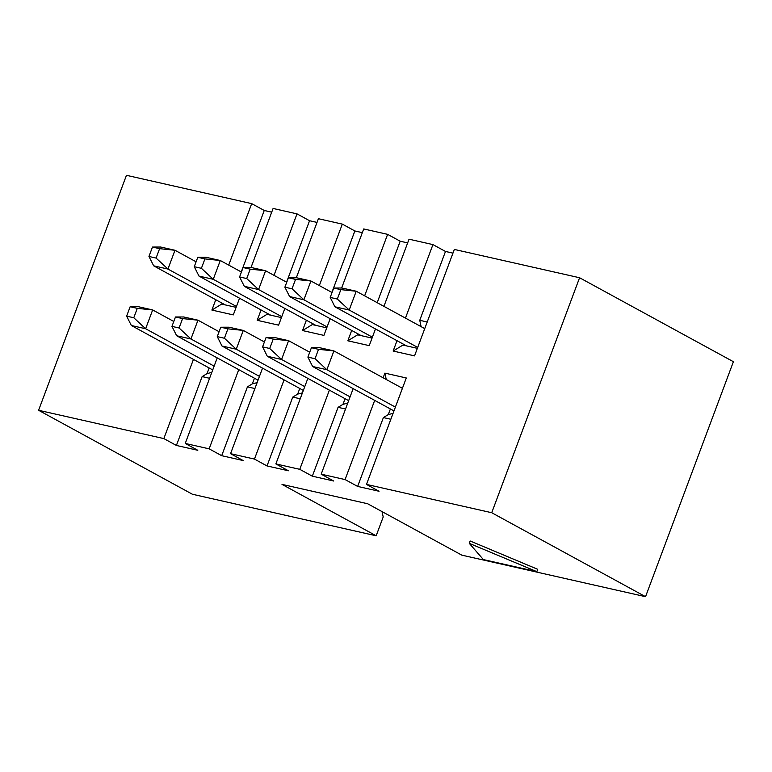 <?xml version="1.0" encoding="UTF-8"?>
<svg xmlns="http://www.w3.org/2000/svg" width="772" height="772" viewBox="0 0 772 772"><rect width="100%" height="100%" fill="white"/><g stroke="black" fill="none" stroke-linecap="round" stroke-linejoin="round"><path stroke-width="1.16" d="M319.637 347.69L333.909 350.922L402.424 388.316L333.909 350.922L326.884 369.72L312.612 366.488L393.971 410.907L312.612 366.488L326.884 369.72L395.389 407.114L326.884 369.72L315.024 358.729L318.537 349.33L311.405 347.718L307.893 357.118L315.024 358.729L307.893 357.118L312.612 366.488L307.893 357.118L311.405 347.718L319.637 347.69L311.405 347.718L318.537 349.33L315.024 358.729L326.884 369.72L333.909 350.922L318.537 349.33L333.909 350.922L319.637 347.69M274.33 337.451L288.593 340.674L309.726 352.206L288.593 340.674L281.568 359.472L267.295 356.249L348.664 400.658L267.295 356.249L281.568 359.472L350.083 396.866L281.568 359.472L269.708 348.481L273.23 339.082L266.089 337.47L262.577 346.869L269.708 348.481L262.577 346.869L267.295 356.249L262.577 346.869L266.089 337.47L274.33 337.451L266.089 337.47L273.23 339.082L269.708 348.481L281.568 359.472L288.593 340.674L273.23 339.082L288.593 340.674L274.33 337.451M229.014 327.203L243.286 330.426L264.41 341.967L243.286 330.426L236.261 349.224L221.989 346.001L303.348 390.42L221.989 346.001L236.261 349.224L304.766 386.627L236.261 349.224L224.401 338.242L227.914 328.843L220.782 327.222L217.26 336.621L224.401 338.242L217.26 336.621L221.989 346.001L217.26 336.621L220.782 327.222L229.014 327.203L220.782 327.222L227.914 328.843L224.401 338.242L236.261 349.224L243.286 330.426L227.914 328.843L243.286 330.426L229.014 327.203M183.697 316.964L197.97 320.187L219.103 331.719L197.97 320.187L190.945 338.985L176.672 335.762L258.041 380.171L176.672 335.762L190.945 338.985L259.45 376.379L190.945 338.985L179.085 327.994L182.597 318.595L175.466 316.983L171.953 326.382L179.085 327.994L171.953 326.382L176.672 335.762L171.953 326.382L175.466 316.983L183.697 316.964L175.466 316.983L182.597 318.595L179.085 327.994L190.945 338.985L197.97 320.187L182.597 318.595L197.97 320.187L183.697 316.964M138.391 306.716L152.663 309.939L173.787 321.47L152.663 309.939L145.628 328.737L131.356 325.514L212.725 369.923L131.356 325.514L145.628 328.737L214.143 366.14L145.628 328.737L133.778 317.755L137.291 308.356L130.15 306.735L126.637 316.134L133.778 317.755L126.637 316.134L131.356 325.514L126.637 316.134L130.15 306.735L138.391 306.716L130.15 306.735L137.291 308.356L133.778 317.755L145.628 328.737L152.663 309.939L137.291 308.356L152.663 309.939L138.391 306.716M417.71 347.429L349.195 310.035L334.923 306.802L406.497 345.875L334.923 306.802L330.204 297.432L337.335 299.044L340.857 289.645L333.716 288.033L330.204 297.432L333.716 288.033L340.857 289.645L356.22 291.237L424.735 328.631L356.22 291.237L349.195 310.035L417.71 347.429M341.957 288.004L356.22 291.237L341.957 288.004L333.716 288.033L341.957 288.004M356.22 291.237L340.857 289.645L337.335 299.044L349.195 310.035L356.22 291.237M330.204 297.432L334.923 306.802L349.195 310.035L337.335 299.044L330.204 297.432M372.393 337.19L303.888 299.787L289.616 296.564L361.19 335.637L289.616 296.564L284.887 287.184L292.028 288.796L295.541 279.396L288.41 277.785L284.887 287.184L288.41 277.785L295.541 279.396L310.913 280.989L332.037 292.52L310.913 280.989L303.888 299.787L372.393 337.19M296.641 277.766L310.913 280.989L296.641 277.766L288.41 277.785L296.641 277.766M310.913 280.989L295.541 279.396L292.028 288.796L303.888 299.787L310.913 280.989M284.887 287.184L289.616 296.564L303.888 299.787L292.028 288.796L284.887 287.184M327.077 326.942L258.572 289.548L244.299 286.315L315.873 325.388L244.299 286.315L239.581 276.945L246.712 278.557L250.225 269.158L243.093 267.546L239.581 276.945L243.093 267.546L250.225 269.158L265.597 270.75L286.73 282.282L265.597 270.75L258.572 289.548L327.077 326.942M251.325 267.517L265.597 270.75L251.325 267.517L243.093 267.546L251.325 267.517M265.597 270.75L250.225 269.158L246.712 278.557L258.572 289.548L265.597 270.75M239.581 276.945L244.299 286.315L258.572 289.548L246.712 278.557L239.581 276.945M281.77 316.694L213.255 279.3L198.983 276.077L270.567 315.14L198.983 276.077L194.264 266.697L201.405 268.309L204.918 258.909L197.777 257.298L194.264 266.697L197.777 257.298L204.918 258.909L220.29 260.502L241.414 272.033L220.29 260.502L213.255 279.3L281.77 316.694M206.018 257.279L220.29 260.502L206.018 257.279L197.777 257.298L206.018 257.279M220.29 260.502L204.918 258.909L201.405 268.309L213.255 279.3L220.29 260.502M194.264 266.697L198.983 276.077L213.255 279.3L201.405 268.309L194.264 266.697M236.454 306.455L167.949 269.061L153.676 265.829L225.25 304.901L153.676 265.829L148.957 256.458L156.089 258.07L159.601 248.671L152.47 247.059L148.957 256.458L152.47 247.059L159.601 248.671L174.974 250.263L196.098 261.795L174.974 250.263L167.949 269.061L236.454 306.455M160.701 247.03L174.974 250.263L160.701 247.03L152.47 247.059L160.701 247.03M174.974 250.263L159.601 248.671L156.089 258.07L167.949 269.061L174.974 250.263M148.957 256.458L153.676 265.829L167.949 269.061L156.089 258.07L148.957 256.458M197.796 450.288L176.392 445.454L163.838 438.592L38.6 410.289L192.421 494.254L376.167 535.787L281.992 484.382L367.626 503.74L461.801 555.145L645.546 596.688L491.725 512.724L366.488 484.411L379.052 491.262L357.639 486.428L345.084 479.576L321.181 474.172L333.736 481.024L312.332 476.179L299.768 469.328L275.865 463.924L288.419 470.775L267.015 465.941L254.461 459.079L230.558 453.675L243.112 460.537L221.699 455.692L209.144 448.841L185.241 443.437L197.796 450.288L185.241 443.437L209.144 448.841L238.751 369.643L209.144 448.841L221.699 455.692L247.445 386.849L252.338 383.858L254.451 378.212L252.338 383.858L257.115 382.632L252.338 383.858L247.445 386.849L221.699 455.692L243.112 460.537L230.558 453.675L254.461 459.079L284.067 379.892L254.461 459.079L267.015 465.941L292.752 397.088L297.654 394.106L299.768 388.461L297.654 394.106L302.431 392.871L297.654 394.106L292.752 397.088L267.015 465.941L288.419 470.775L275.865 463.924L299.768 469.328L329.383 390.13L299.768 469.328L312.332 476.179L338.068 407.336L342.961 404.345L345.074 398.699L342.961 404.345L347.738 403.119L342.961 404.345L338.068 407.336L312.332 476.179L333.736 481.024L321.181 474.172L345.084 479.576L374.69 400.378L345.084 479.576L357.639 486.428L383.385 417.575L388.277 414.593L390.391 408.948L388.277 414.593L393.054 413.367L388.277 414.593L383.385 417.575L357.639 486.428L379.052 491.262L366.488 484.411L491.725 512.724L579.579 277.746L454.341 249.433L414.545 355.882L393.141 351.038L397.011 340.693L393.141 351.038L402.936 345.074L417.372 348.336L402.936 345.074L393.141 351.038L414.545 355.882L454.341 249.433L579.579 277.746L733.4 361.711L645.546 596.688L461.801 555.145L367.626 503.74L281.992 484.382L376.167 535.787L192.421 494.254L38.6 410.289L163.838 438.592L193.444 359.405L163.838 438.592L176.392 445.454L202.129 376.601L207.031 373.619L209.135 367.974L207.031 373.619L211.808 372.384L207.031 373.619L202.129 376.601L176.392 445.454L197.796 450.288M470.148 540.989L537.717 569.302L536.839 571.647L483.378 559.584L469.27 543.343L536.839 571.647L537.717 569.302L470.148 540.989L469.27 543.343L470.148 540.989M236.116 307.362L221.68 304.091L211.885 310.064L233.298 314.908L239.542 298.214L233.298 314.908L211.885 310.064L221.68 304.091L236.116 307.362M264.246 210.476L251.691 203.625L228.705 265.095L251.691 203.625L126.454 175.312L38.6 410.289L126.454 175.312L251.691 203.625L264.246 210.476L241.26 271.947L264.246 210.476L271.705 212.165L264.246 210.476M215.755 299.719L211.885 310.064L215.755 299.719M251.016 267.517L273.095 208.459L251.016 267.517M281.433 317.601L266.996 314.339L257.201 320.312L278.605 325.147L284.849 308.453L278.605 325.147L257.201 320.312L266.996 314.339L281.433 317.601M309.553 220.724L296.998 213.863L274.012 275.343L296.998 213.863L273.095 208.459L296.998 213.863L309.553 220.724L286.576 282.195L309.553 220.724L317.022 222.413L309.553 220.724M261.071 309.968L257.201 320.312L261.071 309.968M296.323 277.766L318.402 218.708L296.323 277.766M326.739 327.849L312.303 324.578L302.518 330.551L323.922 335.395L330.165 318.701L323.922 335.395L302.518 330.551L312.303 324.578L326.739 327.849M354.869 230.963L342.314 224.112L319.328 285.582L342.314 224.112L318.402 218.708L342.314 224.112L354.869 230.963L331.883 292.443L354.869 230.963L362.338 232.652L354.869 230.963M306.378 320.206L302.518 330.551L306.378 320.206M341.639 288.014L363.718 228.946L341.639 288.014M372.056 338.088L357.619 334.826L347.825 340.799L369.238 345.634L375.472 328.94L369.238 345.634L347.825 340.799L357.619 334.826L372.056 338.088M400.185 241.211L387.621 234.35L364.635 295.83L387.621 234.35L363.718 228.946L387.621 234.35L400.185 241.211L377.199 302.682L400.185 241.211L407.645 242.9L400.185 241.211M351.694 330.455L347.825 340.799L351.694 330.455M383.925 306.349L409.035 239.195L383.925 306.349M217.221 357.89L185.241 443.437L217.221 357.89M262.538 368.138L230.558 453.675L262.538 368.138M307.845 378.377L275.865 463.924L307.845 378.377M353.161 388.625L321.181 474.172L353.161 388.625M383.134 377.788L384.881 373.127L406.284 377.971L366.488 484.411L406.284 377.971L384.881 373.127L383.134 377.788M405.454 318.103L432.938 244.599L409.035 239.195L432.938 244.599L445.492 251.45L452.961 253.139L445.492 251.45L432.938 244.599L405.454 318.103M383.202 516.989L376.167 535.787L383.202 516.989L382.034 511.614L383.202 516.989M733.4 361.711L579.579 277.746L491.725 512.724L645.546 596.688L733.4 361.711M386.251 379.486L384.881 373.127L386.251 379.486M390.844 419.264L383.385 417.575L390.844 419.264M345.538 409.025L338.068 407.336L345.538 409.025M300.221 398.777L292.752 397.088L300.221 398.777M254.914 388.538L247.445 386.849L254.914 388.538M209.598 378.29L202.129 376.601L209.598 378.29M421.136 326.71L419.756 320.303L445.492 251.45L419.756 320.303L427.215 321.992L419.756 320.303L421.136 326.71M483.378 559.584L536.839 571.647L469.27 543.343L483.378 559.584"/></g></svg>
